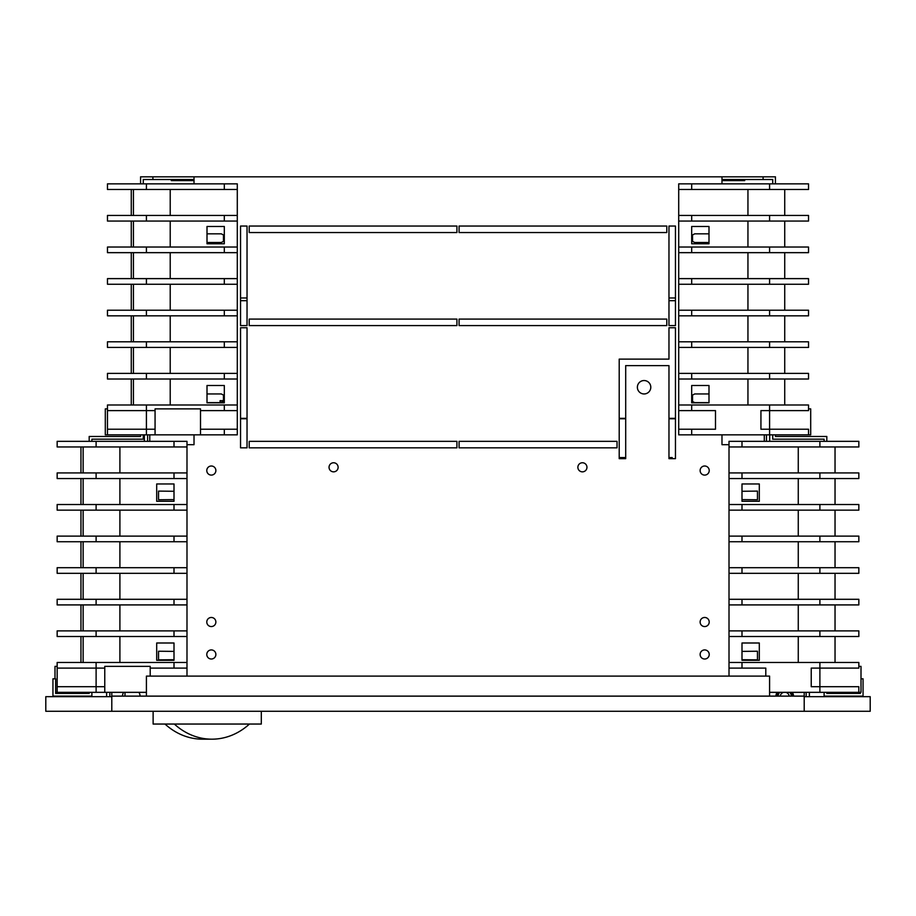 <?xml version="1.0" encoding="UTF-8"?>
<svg xmlns="http://www.w3.org/2000/svg" width="916" height="916" viewBox="0 0 916 916"><rect width="100%" height="100%" fill="white"/><g stroke="black" fill="none" stroke-linecap="round" stroke-linejoin="round"><path stroke-width="1.37" d="M456.924 226.046L456.924 232.538L249.198 232.538L249.198 226.046L456.924 226.046L456.924 232.538L249.198 232.538L249.198 226.046L456.924 226.046M666.802 226.046L666.802 232.538L459.076 232.538L459.076 226.046L666.802 226.046L666.802 232.538L459.076 232.538L459.076 226.046L666.802 226.046M247.034 226.046L247.034 297.986L240.542 297.986L240.542 226.046L247.034 226.046L247.034 325.581L240.542 325.581L240.542 226.046L247.034 226.046M668.966 297.986L668.966 226.046L675.458 226.046L675.458 297.986L668.966 297.986M223.447 400.658L223.447 401.529L220.092 402.605L220.092 400.658L223.447 400.658M207.005 233.832L221.283 233.832L223.447 234.92L223.447 241.4L221.283 242.488L207.005 242.488L207.005 233.832L221.283 233.832L223.447 234.92L223.447 241.4L221.283 242.488L207.005 242.488L207.005 233.832L207.005 242.488M708.995 242.488L694.717 242.488L692.553 241.4L692.553 234.92L694.717 233.832L708.995 233.832L708.995 242.488L694.717 242.488L692.553 241.4L692.553 234.92L694.717 233.832L708.995 233.832L708.995 242.488L708.995 233.832M775.428 183.853L775.428 176.822L721.98 176.822L721.98 183.853L721.98 180.601L744.697 180.601L744.697 179.525M171.303 179.525L171.303 180.601L194.02 180.601L194.02 183.853L194.02 176.822L140.572 176.822L140.572 183.853M131.274 189.475L131.274 215.443M131.274 221.065L131.274 247.034M131.274 252.656L131.274 278.624M131.274 284.246L131.274 310.215M131.274 315.837L131.274 341.805M131.274 347.427L131.274 373.396M131.274 379.018L131.274 404.986M146.411 183.853L146.411 189.475L107.47 189.475L107.47 183.853L237.29 183.853L237.29 434.848L105.306 434.848L105.306 408.88L107.47 408.88M80.963 446.962L80.963 472.931M80.963 478.553L80.963 504.521M80.963 510.143L80.963 536.112M80.963 541.734L80.963 567.702M80.963 573.324L80.963 599.293M80.963 604.915L80.963 630.884M80.963 636.517L80.963 662.474M146.411 692.336L55.647 692.336M54.994 678.813L54.994 666.367L57.158 666.367M577.87 467.309A4.546 4.546 0 0 1 584.694 463.37A4.546 4.546 0 0 1 584.694 471.236A4.546 4.546 0 0 1 577.87 467.309M329.039 467.309A4.546 4.546 0 0 1 335.851 463.37A4.546 4.546 0 0 1 335.851 471.236A4.546 4.546 0 0 1 329.039 467.309M456.924 441.34L456.924 447.832L249.198 447.832L249.198 441.34L456.924 441.34M625.697 458.653L619.205 458.653L619.205 359.118L668.966 359.118L668.966 327.745L675.458 327.745L675.458 458.653L668.966 458.653L668.966 365.61L625.697 365.61L625.697 458.653M668.966 325.581L668.966 226.046L675.458 226.046L675.458 325.581L668.966 325.581M650.795 387.239A6.71 6.71 0 0 1 640.731 393.056A6.71 6.71 0 0 1 640.731 381.434A6.71 6.71 0 0 1 650.795 387.239M247.034 327.745L247.034 447.832L240.542 447.832L240.542 327.745L247.034 327.745M459.076 447.832L459.076 441.34L617.04 441.34L617.04 447.832L459.076 447.832M249.198 325.581L249.198 319.089L456.924 319.089L456.924 325.581L249.198 325.581M459.076 325.581L459.076 319.089L666.802 319.089L666.802 325.581L459.076 325.581M757.463 651.23L757.463 659.875L741.994 659.715L741.994 651.39L757.463 651.23M757.463 491.102L757.463 499.758L741.994 499.598L741.994 491.274L757.463 491.102M694.717 393.949L708.995 393.949L708.995 402.605L694.717 402.605L692.553 401.529L692.553 395.036L694.717 393.949M221.283 402.605L207.005 402.605L207.005 393.949L221.283 393.949L223.447 395.036L223.447 401.529L221.283 402.605M158.537 499.758L158.537 491.102L174.006 491.274L174.006 499.598L158.537 499.758M158.537 659.875L158.537 651.23L174.006 651.39L174.006 659.715L158.537 659.875M194.02 434.848L194.02 444.695L186.99 444.695M194.02 179.525L152.903 179.525L152.903 176.822M729.01 444.695L721.98 444.695L721.98 434.848M763.097 176.822L763.097 179.525L721.98 179.525M146.411 696.126L146.411 676.111L769.589 676.111L769.589 696.126M721.98 176.822L194.02 176.822M700.122 622.01A4.546 4.546 0 0 1 706.946 618.082A4.546 4.546 0 0 1 706.946 625.949A4.546 4.546 0 0 1 700.122 622.01M206.787 470.549A4.546 4.546 0 0 1 213.6 466.61A4.546 4.546 0 0 1 213.6 474.488A4.546 4.546 0 0 1 206.787 470.549M206.787 654.471A4.546 4.546 0 0 1 213.6 650.532A4.546 4.546 0 0 1 213.6 658.409A4.546 4.546 0 0 1 206.787 654.471M206.787 622.01A4.546 4.546 0 0 1 213.6 618.082A4.546 4.546 0 0 1 213.6 625.949A4.546 4.546 0 0 1 206.787 622.01M700.122 470.549A4.546 4.546 0 0 1 706.946 466.61A4.546 4.546 0 0 1 706.946 474.488A4.546 4.546 0 0 1 700.122 470.549M700.122 654.471A4.546 4.546 0 0 1 706.946 650.532A4.546 4.546 0 0 1 706.946 658.409A4.546 4.546 0 0 1 700.122 654.471M668.966 457.565L672.218 457.565L672.218 458.653M619.205 457.565L625.697 457.565M691.683 385.51L708.995 385.51L708.995 402.822L691.683 402.822L691.683 385.51M691.683 243.782L691.683 226.481L708.995 226.481L708.995 243.782L691.683 243.782M808.53 408.88L810.694 408.88L810.694 434.848L678.71 434.848L678.71 410.608L715.488 410.608L715.488 429.226L678.71 429.226M760.933 429.226L760.933 410.608L808.53 410.608L808.53 404.986L769.589 404.986L769.589 429.226L760.933 429.226M808.53 434.848L808.53 429.226L769.589 429.226L769.589 434.848M747.948 189.475L747.948 215.443M784.726 215.443L784.726 189.475M769.589 404.986L678.71 404.986L678.71 379.018L808.53 379.018L808.53 373.396L678.71 373.396L678.71 347.427L808.53 347.427L808.53 341.805L678.71 341.805L678.71 315.837L808.53 315.837L808.53 310.215L678.71 310.215L678.71 284.246L808.53 284.246L808.53 278.624L678.71 278.624L678.71 252.656L808.53 252.656L808.53 247.034L678.71 247.034L678.71 221.065L808.53 221.065L808.53 215.443L678.71 215.443L678.71 189.475L808.53 189.475L808.53 183.853L769.589 183.853L769.589 189.475M747.948 221.065L747.948 247.034M784.726 247.034L784.726 221.065M747.948 252.656L747.948 278.624M784.726 278.624L784.726 252.656M747.948 284.246L747.948 310.215M784.726 310.215L784.726 284.246M747.948 315.837L747.948 341.805M784.726 341.805L784.726 315.837M747.948 347.427L747.948 373.396M784.726 373.396L784.726 347.427M747.948 379.018L747.948 404.986M784.726 404.986L784.726 379.018M691.683 429.226L691.683 434.848M691.683 404.986L691.683 410.608M678.71 404.986L678.71 410.608M678.71 247.034L678.71 252.656M691.683 247.034L691.683 252.656M678.71 215.443L678.71 221.065M691.683 215.443L691.683 221.065M678.71 189.475L678.71 183.853L691.683 183.853L691.683 189.475M691.683 278.624L691.683 284.246M678.71 278.624L678.71 284.246M678.71 373.396L678.71 379.018M691.683 373.396L691.683 379.018M678.71 341.805L678.71 347.427M691.683 341.805L691.683 347.427M691.683 310.215L691.683 315.837M678.71 310.215L678.71 315.837M769.589 247.034L769.589 252.656M769.589 215.443L769.589 221.065M691.683 183.853L769.589 183.853M769.589 278.624L769.589 284.246M769.589 373.396L769.589 379.018M769.589 341.805L769.589 347.427M769.589 310.215L769.589 315.837M741.994 642.998L759.307 642.998L759.307 660.31L741.994 660.31L741.994 642.998M741.994 501.281L741.994 483.969L759.307 483.969L759.307 501.281L741.994 501.281M858.842 666.367L861.006 666.367L861.006 692.336L769.589 692.336M765.799 676.111L765.799 668.107L729.01 668.107L729.01 676.111M811.232 686.714L811.232 668.107L858.842 668.107L858.842 662.474L819.889 662.474L819.889 686.714L811.232 686.714M858.842 692.336L858.842 686.714L819.889 686.714L819.889 692.336M798.26 446.962L798.26 472.931M835.037 472.931L835.037 446.962M819.889 662.474L729.01 662.474L729.01 636.517L858.842 636.517L858.842 630.884L729.01 630.884L729.01 604.915L858.842 604.915L858.842 599.293L729.01 599.293L729.01 573.324L858.842 573.324L858.842 567.702L729.01 567.702L729.01 541.734L858.842 541.734L858.842 536.112L729.01 536.112L729.01 510.143L858.842 510.143L858.842 504.521L729.01 504.521L729.01 478.553L858.842 478.553L858.842 472.931L729.01 472.931L729.01 446.962L858.842 446.962L858.842 441.34L819.889 441.34L819.889 446.962M798.26 478.553L798.26 504.521M835.037 504.521L835.037 478.553M798.26 510.143L798.26 536.112M835.037 536.112L835.037 510.143M798.26 541.734L798.26 567.702M835.037 567.702L835.037 541.734M798.26 573.324L798.26 599.293M835.037 599.293L835.037 573.324M798.26 604.915L798.26 630.884M835.037 630.884L835.037 604.915M798.26 636.517L798.26 662.474M835.037 662.474L835.037 636.517M741.994 662.474L741.994 668.107M729.01 662.474L729.01 668.107M729.01 504.521L729.01 510.143M741.994 504.521L741.994 510.143M729.01 472.931L729.01 478.553M741.994 472.931L741.994 478.553M729.01 446.962L729.01 441.34L741.994 441.34L741.994 446.962M741.994 536.112L741.994 541.734M729.01 536.112L729.01 541.734M729.01 630.884L729.01 636.517M741.994 630.884L741.994 636.517M729.01 599.293L729.01 604.915M741.994 599.293L741.994 604.915M741.994 567.702L741.994 573.324M729.01 567.702L729.01 573.324M819.889 504.521L819.889 510.143M819.889 472.931L819.889 478.553M741.994 441.34L819.889 441.34M819.889 536.112L819.889 541.734M819.889 630.884L819.889 636.517M819.889 599.293L819.889 604.915M819.889 567.702L819.889 573.324M224.317 243.782L207.005 243.782L207.005 226.481L224.317 226.481L224.317 243.782M224.317 402.822L207.005 402.822L207.005 385.51L224.317 385.51L224.317 402.822M107.47 429.226L107.47 410.608L146.411 410.608L146.411 429.226L107.47 429.226L107.47 434.848M200.512 434.848L200.512 408.88L155.067 408.88L155.067 434.848M237.29 429.226L224.317 429.226L224.317 434.848M224.317 429.226L200.512 429.226M200.512 410.608L237.29 410.608M237.29 404.986L224.317 404.986L224.317 410.608M224.317 404.986L146.411 404.986L146.411 410.608L155.067 410.608M155.067 429.226L146.411 429.226L146.411 434.848M133.438 189.475L133.438 215.443M170.216 215.443L170.216 189.475M133.438 221.065L133.438 247.034M170.216 247.034L170.216 221.065M133.438 252.656L133.438 278.624M170.216 278.624L170.216 252.656M133.438 284.246L133.438 310.215M170.216 310.215L170.216 284.246M133.438 315.837L133.438 341.805M170.216 341.805L170.216 315.837M133.438 347.427L133.438 373.396M170.216 373.396L170.216 347.427M133.438 379.018L133.438 404.986M170.216 404.986L170.216 379.018M237.29 310.215L107.47 310.215L107.47 315.837L237.29 315.837M237.29 341.805L107.47 341.805L107.47 347.427L237.29 347.427M237.29 278.624L107.47 278.624L107.47 284.246L237.29 284.246M146.411 189.475L237.29 189.475M237.29 215.443L107.47 215.443L107.47 221.065L237.29 221.065M237.29 247.034L107.47 247.034L107.47 252.656L237.29 252.656M146.411 404.986L107.47 404.986L107.47 410.608M237.29 373.396L107.47 373.396L107.47 379.018L237.29 379.018M146.411 247.034L146.411 252.656M146.411 215.443L146.411 221.065M146.411 278.624L146.411 284.246M146.411 373.396L146.411 379.018M146.411 341.805L146.411 347.427M146.411 310.215L146.411 315.837M224.317 215.443L224.317 221.065M224.317 247.034L224.317 252.656M224.317 278.624L224.317 284.246M224.317 310.215L224.317 315.837M224.317 341.805L224.317 347.427M224.317 373.396L224.317 379.018M224.317 183.853L224.317 189.475M174.006 501.281L156.693 501.281L156.693 483.969L174.006 483.969L174.006 501.281M174.006 660.31L156.693 660.31L156.693 642.998L174.006 642.998L174.006 660.31M96.111 441.34L96.111 446.962L57.158 446.962L57.158 441.34L186.99 441.34L186.99 676.111M57.158 686.714L57.158 668.107L96.111 668.107L96.111 686.714L57.158 686.714L57.158 692.336M150.201 676.111L150.201 666.367L104.767 666.367L104.767 692.336M150.201 668.107L186.99 668.107M186.99 662.474L174.006 662.474L174.006 668.107M174.006 662.474L96.111 662.474L96.111 668.107L104.767 668.107M104.767 686.714L96.111 686.714L96.111 692.336M83.127 446.962L83.127 472.931M119.904 472.931L119.904 446.962M83.127 478.553L83.127 504.521M119.904 504.521L119.904 478.553M83.127 510.143L83.127 536.112M119.904 536.112L119.904 510.143M83.127 541.734L83.127 567.702M119.904 567.702L119.904 541.734M83.127 573.324L83.127 599.293M119.904 599.293L119.904 573.324M83.127 604.915L83.127 630.884M119.904 630.884L119.904 604.915M83.127 636.517L83.127 662.474M119.904 662.474L119.904 636.517M186.99 567.702L57.158 567.702L57.158 573.324L186.99 573.324M186.99 599.293L57.158 599.293L57.158 604.915L186.99 604.915M186.99 536.112L57.158 536.112L57.158 541.734L186.99 541.734M96.111 446.962L186.99 446.962M186.99 472.931L57.158 472.931L57.158 478.553L186.99 478.553M186.99 504.521L57.158 504.521L57.158 510.143L186.99 510.143M96.111 662.474L57.158 662.474L57.158 668.107M186.99 630.884L57.158 630.884L57.158 636.517L186.99 636.517M96.111 504.521L96.111 510.143M96.111 472.931L96.111 478.553M96.111 536.112L96.111 541.734M96.111 630.884L96.111 636.517M96.111 599.293L96.111 604.915M96.111 567.702L96.111 573.324M174.006 472.931L174.006 478.553M174.006 504.521L174.006 510.143M174.006 536.112L174.006 541.734M174.006 567.702L174.006 573.324M174.006 599.293L174.006 604.915M174.006 630.884L174.006 636.517M174.006 441.34L174.006 446.962M824.114 692.336L824.114 696.126L863.055 696.126L863.055 678.813L861.006 678.813M772.726 434.848L772.726 439.176L824.114 439.176L824.114 441.34M763.097 179.525L772.726 179.525L772.726 183.853M826.816 441.34L826.816 436.474L775.428 436.474L775.428 434.848M860.353 692.336L860.353 693.423L826.816 693.423L826.816 692.336M89.184 692.336L89.184 693.423L55.647 693.423L55.647 678.813L52.945 678.813L52.945 696.126L91.886 696.126L91.886 692.336M91.886 441.34L91.886 439.176L143.274 439.176L143.274 434.848M143.274 183.853L143.274 179.525L152.903 179.525M140.572 434.848L140.572 436.474L89.184 436.474L89.184 441.34M769.692 434.848L769.692 441.34M766.452 441.34L766.452 434.848M144.362 441.34L144.362 434.848M147.602 441.34L147.602 434.848M240.542 300.688L247.034 300.688L240.542 300.688M668.966 300.688L675.458 300.688L668.966 300.688M220.092 402.605L220.092 400.658M675.458 418.337L668.966 418.337M625.697 418.337L619.205 418.337M247.034 418.337L240.542 418.337M149.766 434.848L149.766 441.34M764.288 441.34L764.288 434.848M804.202 692.336L804.202 711.274L804.202 696.664L870.2 696.664L870.2 711.274L45.8 711.274L45.8 696.664L111.798 696.664L111.798 711.274L111.798 692.336M122.423 696.126A8.874 8.874 0 0 1 123.591 692.336M138.957 692.336A8.874 8.874 0 0 1 140.114 696.126M775.886 696.126A8.874 8.874 0 0 1 777.043 692.336A8.874 8.874 0 0 0 775.886 696.126M792.409 692.336A8.874 8.874 0 0 1 793.577 696.126A8.874 8.874 0 0 0 792.409 692.336M111.798 696.126L804.202 696.126M809.4 692.336L809.4 696.664M806.149 692.336L806.149 696.664M106.599 696.664L106.599 692.336M109.851 696.664L109.851 692.336M125 692.336L125 696.126M164.994 724.041A73.257 61.681 90 0 0 202.55 739.178L211.882 739.178A73.257 61.681 90 0 0 249.45 724.041M174.326 724.041A73.257 61.681 90 0 0 211.882 739.178M153.121 711.274L153.121 724.041L261.312 724.041L261.312 711.274M780.237 696.126A4.546 4.546 0 0 1 783.741 692.336M785.722 692.336A4.546 4.546 0 0 1 789.226 696.126M778.05 696.126A6.71 6.71 0 0 1 779.699 692.336M789.764 692.336A6.71 6.71 0 0 1 791.413 696.126M776.963 696.126A7.786 7.786 0 0 1 778.325 692.336M791.138 692.336A7.786 7.786 0 0 1 792.489 696.126M240.542 418.761L247.034 418.761M619.205 418.761L625.697 418.761M668.966 418.761L675.458 418.761"/></g></svg>
